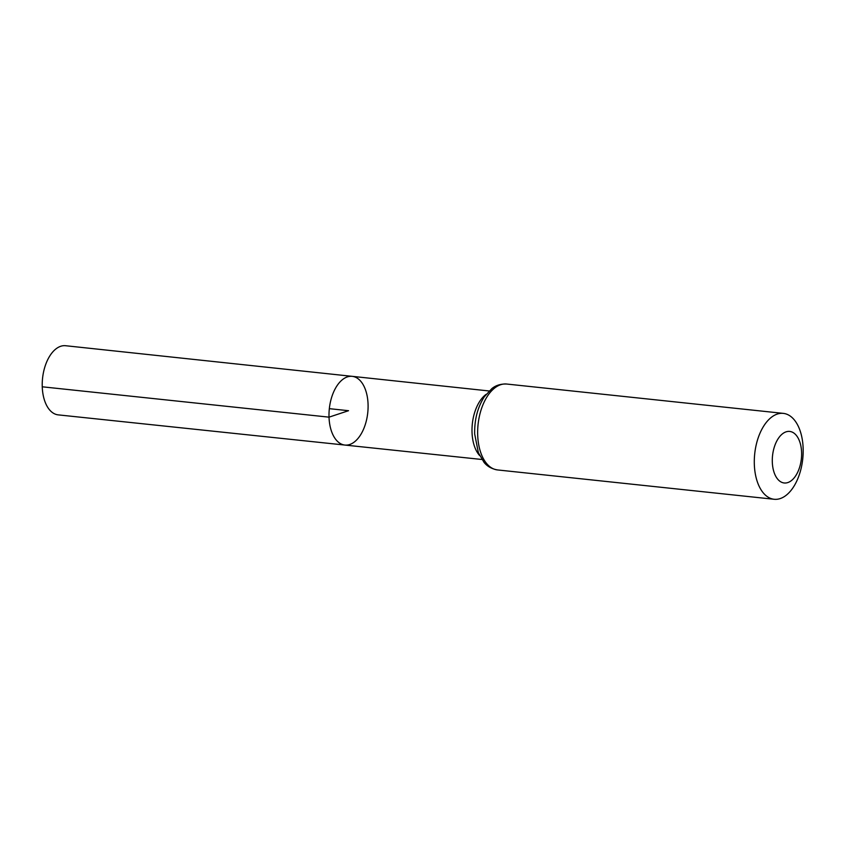 <?xml version="1.0" encoding="UTF-8"?>
<svg xmlns="http://www.w3.org/2000/svg" width="845" height="845" viewBox="0 0 845 845"><rect width="100%" height="100%" fill="white"/><g stroke="black" fill="none" stroke-linecap="round" stroke-linejoin="round"><path stroke-width="1.27" d="M329.022 417.155A34.55 19.319 -83.9 0 1 352.196 376.342A34.55 19.319 -83.9 0 1 367.755 412.74A34.55 19.319 -83.9 0 1 344.908 445.061A34.55 19.319 -83.9 0 1 329.022 417.155A34.55 19.319 -83.9 0 1 352.196 376.342L65.572 345.721A34.772 19.446 -83.9 0 0 42.25 386.799A34.772 19.446 -83.9 0 0 58.231 414.874L344.908 445.061A34.55 19.319 -83.9 0 1 329.022 417.155M772.309 462.035A25.92 14.492 -83.9 0 1 793.508 432.809A25.92 14.492 -83.9 0 1 795.039 476.738A25.92 14.492 -83.9 0 1 772.309 462.035M754.331 464.391A43.19 24.156 -83.9 0 1 783.283 413.374A43.19 24.156 -83.9 0 1 802.75 458.867A43.19 24.156 -83.9 0 1 774.178 499.279A43.19 24.156 -83.9 0 1 754.331 464.391M329.328 408.663L348.541 410.702L329.022 417.155L42.25 386.799M479.569 455.487A34.444 19.266 -83.9 0 1 472.028 432.291A34.444 19.266 -83.9 0 1 486.055 394.393M477.689 435.048A43.19 24.156 -83.9 0 1 506.641 384.031C497.504 383.672 492.857 387.855 491.938 388.52L484.322 396.78C477.594 407.332 474.383 419.743 474.679 434.003L478.386 452.783L484.1 462.458C484.861 463.303 488.526 468.373 497.536 469.936A43.19 24.156 -83.9 0 1 477.689 435.048M489.118 390.971L352.196 376.342M481.851 459.479L344.908 445.061M783.283 413.374L506.641 384.031M774.178 499.279L497.536 469.936"/></g></svg>
